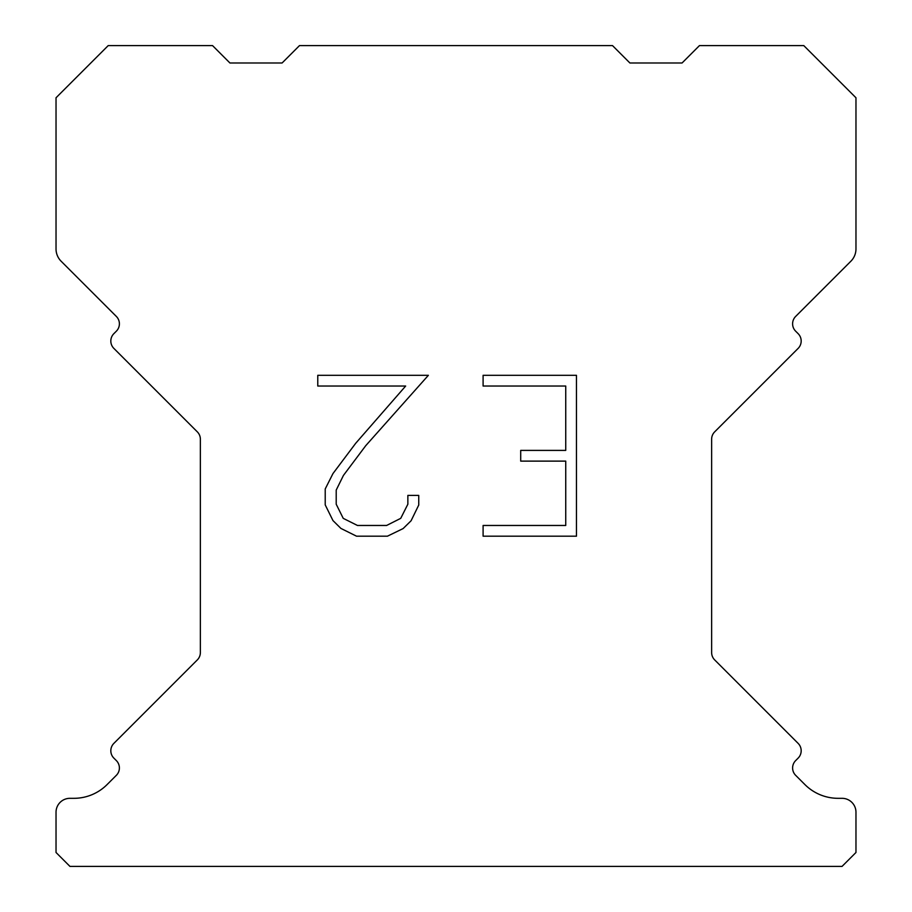 <?xml version="1.0" encoding="UTF-8"?>
<svg xmlns="http://www.w3.org/2000/svg" width="912" height="912" viewBox="0 0 912 912"><rect width="100%" height="100%" fill="white"/><g stroke="black" fill="none" stroke-linecap="round" stroke-linejoin="round"><path stroke-width="1.37" d="M565.736 525.472L565.736 461.119L520.706 461.119L520.706 450.391L565.736 450.391L565.736 386.038L483.098 386.038L483.098 375.311L576.464 375.311L576.464 536.188L483.098 536.188L483.098 525.472L565.736 525.472M418.745 495.398L418.745 505.043L411.095 520.752L403.138 528.561L387.429 536.188L356.535 536.188L340.928 528.436L332.971 520.581L325.219 504.883L325.219 488.957L332.971 473.567L355.691 443.3L405.658 386.038L317.775 386.038L317.775 375.311L428.378 375.311L365.746 445.672L343.436 475.414L336.209 490.086L336.209 504.211L343.231 518.358L357.47 525.472L386.597 525.472L400.733 518.335L407.858 504.211L407.858 495.398L418.745 495.398M299.489 45.6L612.511 45.6L629.896 62.985L682.073 62.985L699.458 45.6L803.791 45.6L855.969 97.766L855.969 248.93A17.385 17.385 0 0 1 850.873 261.231L795.663 316.43A10.431 10.431 0 0 0 795.663 331.193L798.125 333.655A10.431 10.431 0 0 1 798.125 348.407L714.689 431.843A10.431 10.431 0 0 0 711.634 439.219L711.634 652.547A10.431 10.431 0 0 0 714.689 659.923L798.125 743.371A10.431 10.431 0 0 1 798.125 758.123L795.663 760.585A10.431 10.431 0 0 0 795.663 775.337L804.897 784.559A46.957 46.957 0 0 0 838.094 798.319L842.05 798.319A13.908 13.908 0 0 1 855.969 812.227L855.969 852.492L842.05 866.4L69.95 866.4L56.031 852.492L56.031 812.227A13.908 13.908 0 0 1 69.95 798.319L73.906 798.319A46.957 46.957 0 0 0 107.103 784.559L116.337 775.337A10.431 10.431 0 0 0 116.337 760.585L113.875 758.123A10.431 10.431 0 0 1 113.875 743.371L197.311 659.923A10.431 10.431 0 0 0 200.366 652.547L200.366 439.219A10.431 10.431 0 0 0 197.311 431.843L113.875 348.407A10.431 10.431 0 0 1 113.875 333.655L116.337 331.193A10.431 10.431 0 0 0 116.337 316.43L61.127 261.231A17.385 17.385 0 0 1 56.031 248.93L56.031 97.766L108.209 45.6L212.542 45.6L229.927 62.985L282.104 62.985L299.489 45.6"/></g></svg>
